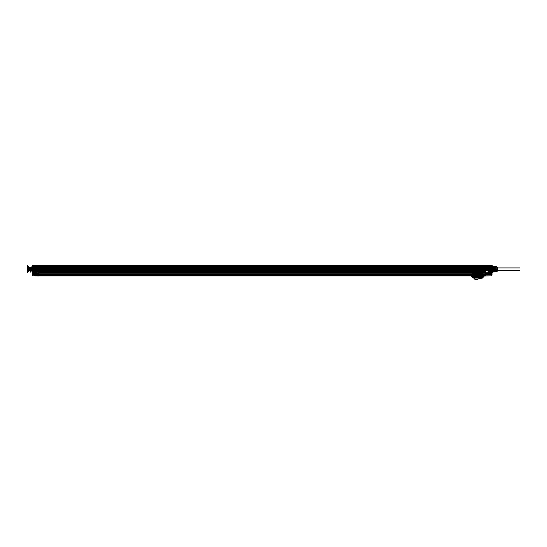 <?xml version="1.0" encoding="UTF-8"?>
<svg xmlns="http://www.w3.org/2000/svg" width="547" height="547" viewBox="0 0 547 547"><rect width="100%" height="100%" fill="white"/><g stroke="black" fill="none" stroke-linecap="round" stroke-linejoin="round"><path stroke-width="0.41" stroke-dasharray="2.73 2.05" d=""/><path stroke-width="0.82" d="M39.015 266.245L485.408 266.245L485.408 267.743L39.015 267.743L39.015 268.167L485.408 268.167L485.408 269.076L39.015 268.762L39.015 266.095L485.408 266.095L39.015 266.095L465.148 266.095L39.015 266.348L485.408 266.348L485.408 268.009L485.408 267.633L485.408 268.009L39.015 268.009L39.015 267.223L39.015 267.743L485.408 267.743L485.408 267.223L39.015 267.223L485.408 267.223L485.408 267.866L39.015 267.866M485.408 270.027L39.015 269.712L39.015 270.074L485.408 270.027L39.015 270.027L485.408 270.074L485.408 271.476L469.148 271.476L469.148 270.457C463.972 270.457 463.972 270.457 469.148 270.457L485.408 270.457L485.408 271.476L469.148 271.476L469.148 270.457L485.408 270.457L485.408 270.027M485.408 272.488L485.408 273.76L485.408 271.476L485.408 272.488L39.015 272.488L39.015 271.476L485.408 271.476L39.015 271.476L485.408 271.476L39.015 271.476L485.408 271.476L39.015 271.476L39.015 273.76L39.015 271.729L485.408 271.729L39.015 271.476L39.015 272.488L485.408 272.488M485.408 274.669L485.408 274.013L39.015 274.013L485.408 274.013L39.015 274.013L485.408 274.013L485.408 275.866L485.408 274.669L39.015 274.669L39.015 275.866L39.015 273.76L485.408 273.76L39.015 273.76L39.015 274.669L485.408 274.669L39.015 274.991L485.408 274.669M485.408 274.847L485.408 269.268L485.408 275.962L39.015 275.962L485.408 275.962L39.015 275.866L485.408 275.962L485.408 265.78L485.408 275.989L485.408 274.847L39.015 274.847L39.015 269.268L39.015 274.847L491.753 274.847L491.753 271.23L488.204 271.168L491.753 271.23L491.753 274.847L485.408 274.847M39.015 266.348L465.148 266.095L39.015 266.348L39.015 267.237L485.408 267.237M39.015 265.78L39.015 268.187L39.015 265.78L485.408 265.78L485.408 265.336L485.408 268.187L485.408 265.336L485.408 265.78L39.015 265.78L39.015 265.336L485.408 265.336L39.015 265.336L39.015 268.187L485.408 268.187L485.408 269.268L485.408 268.187L39.015 268.187L39.015 269.268L485.408 269.268L39.015 269.268L39.015 265.336L39.015 265.78L32.676 265.821L39.015 265.78M39.015 270.457L485.408 270.457L39.015 270.457L39.015 270.074L39.015 270.457M485.408 267.866L39.015 268.009L39.015 267.237M485.408 267.633L39.015 267.633C39.015 266.628 39.015 266.628 39.015 267.633L485.408 267.633C485.408 266.628 485.408 266.628 485.408 267.633M485.408 269.076L39.015 269.076L39.015 269.712L39.015 269.076L485.408 269.076L485.408 269.712L39.015 269.712L485.408 269.712L485.408 269.076M485.408 266.861L485.408 270.252L485.408 268.762L39.015 268.762L39.015 268.167L485.408 268.167L485.408 267.743L485.408 268.762L485.442 267.38L485.442 267.873L484.642 267.873L485.442 267.873L484.642 267.873L485.442 267.873L485.442 268.283M39.015 275.962L39.015 274.847L39.015 275.962M469.148 271.476C463.972 271.476 463.972 271.476 469.148 271.476M39.015 274.991L485.408 274.991L39.015 274.991M470.194 274.991L485.408 274.991L470.194 274.991L470.194 275.756L485.408 275.756L470.194 275.756L470.194 274.991L470.194 275.756L39.268 275.756L39.268 274.991L39.268 275.756C39.268 283.346 39.268 283.346 39.268 275.756L470.194 275.756C470.194 283.346 470.194 283.346 470.194 275.756L470.194 274.991L39.268 274.991L470.194 274.991M485.408 274.991L485.408 275.756L485.408 274.991M472.854 275.756L482.748 275.756L472.854 275.756L472.854 276.262L482.748 276.262L471.459 276.262L472.854 276.262L472.854 275.756L471.459 275.756L471.459 276.262L471.459 275.756L472.854 275.756M482.748 275.756L482.748 276.262L484.143 276.262L482.748 276.262L482.748 275.756L484.143 275.756L484.143 276.262L484.143 275.756L482.748 275.756M472.218 277.021L471.459 276.262L472.218 277.021L482.748 277.021L472.854 277.021L472.854 276.262L472.854 277.021L472.218 277.021M473.387 277.021L482.215 277.021L473.387 277.021L473.387 275.756L473.387 277.021L472.882 277.021L473.387 277.021M483.001 276.009L482.215 275.756L483.507 275.756L483.001 276.009M472.601 276.009L473.387 275.756L472.095 275.756L472.601 275.756L472.601 274.991L483.001 274.991L483.001 275.756L483.001 274.991L472.601 274.991L472.601 276.009L472.095 275.756L472.601 276.009M482.215 277.021L482.215 275.756L482.215 277.021L482.721 277.021L482.721 276.009L482.721 277.021L482.215 277.021L483.179 274.991L482.516 269.917L473.08 269.917L482.516 269.917L483.179 274.991L482.516 277.021L482.885 274.991L482.228 277.021L479.261 277.021L481.722 277.021L481.722 275.497L482.228 275.497L482.228 271.948L482.885 274.991L482.516 271.948L482.228 271.155L481.688 271.155L482.31 271.155L482.228 269.917L482.228 275.989L482.228 275.497L481.722 275.497L481.722 277.021L482.228 277.021L482.228 275.989L482.228 277.021M483.507 274.991L483.507 275.756L483.507 274.991L483.001 274.991L483.507 274.991M472.095 274.991L472.095 275.756L472.095 274.991L472.601 274.991L472.095 274.991M472.882 276.009L472.882 277.021L472.882 276.009M483.384 277.021L484.143 276.262L483.384 277.021L482.748 277.021L482.748 276.262L482.748 277.021L483.384 277.021M485.408 268.844L485.408 269.397C485.408 270.744 485.408 270.744 485.408 269.397C485.408 272.898 485.408 265.897 485.408 269.397L485.408 269.199M485.661 268.071L485.408 272.187L485.408 270.252L485.408 270.758L487.712 270.758L487.945 271.148L487.698 270.464L485.661 270.758L485.661 272.187L485.661 270.403L487.698 270.423L487.698 268.584L487.698 270.423L485.408 270.252L485.661 268.276M485.408 273.103L485.408 274.471L485.408 273.103L485.408 273.958L490.987 273.958L490.987 274.471L490.987 271.36L488.197 271.36L490.987 271.36L490.987 273.452L485.661 273.363L490.987 273.452L485.661 273.356L485.661 272.187L490.987 272.187L485.408 272.187L485.661 274.471L485.661 273.958L490.987 273.958L490.987 273.452M488.204 271.168L488.204 269.268L485.408 269.268L488.204 269.268L488.204 271.168L488.45 269.268L488.45 270.915L491.753 270.977L488.45 270.915L491.753 270.977L491.753 267.818L488.45 267.873L488.45 268.386L488.45 267.798L491.753 267.818L491.753 270.977L488.204 271.168M488.45 269.397C488.45 272.816 488.45 265.972 488.45 269.397C488.45 272.816 488.45 265.972 488.45 269.397L485.613 269.397C485.613 272.221 485.613 266.567 485.613 269.397C485.613 266.567 485.613 272.221 485.613 269.397L488.245 269.397C488.245 272.146 488.245 266.649 488.245 269.397L485.613 269.397L488.245 269.397C488.245 266.649 488.245 272.146 488.245 269.397L489.045 269.397C489.045 264.926 489.045 273.869 489.045 269.397C489.045 264.926 489.045 273.869 489.045 269.397L488.403 269.397L488.403 268.837L488.403 270.717L488.45 268.331L488.45 270.033L488.245 268.768L487.692 269.397C487.739 270.321 487.787 270.321 487.842 269.397C487.89 268.468 487.938 268.468 487.992 269.397L488.45 269.384L488.45 270.416L488.095 269.028C487.999 269.808 487.903 269.821 487.801 269.083C487.705 269.719 487.609 269.746 487.507 269.158C487.411 269.616 487.315 269.65 487.213 269.247L487.233 269.397C487.186 270.321 487.138 270.321 487.083 269.397C487.035 268.468 486.98 268.468 486.933 269.397L486.775 269.302C486.727 268.461 486.673 268.495 486.625 269.397L486.474 269.397C486.427 268.468 486.372 268.468 486.324 269.397L486.174 269.397C486.215 270.321 486.269 270.321 486.317 269.397C486.365 268.468 486.42 268.468 486.468 269.397L486.625 269.397C486.673 268.468 486.721 268.468 486.775 269.397L486.926 269.397C486.974 268.495 487.021 268.461 487.069 269.302L487.233 269.397C487.281 268.468 487.336 268.468 487.384 269.397L487.391 269.397C487.432 270.321 487.486 270.321 487.534 269.397C487.486 270.321 487.439 270.321 487.391 269.397C487.336 268.468 487.288 268.468 487.233 269.397L487.233 269.397C487.186 270.321 487.138 270.321 487.083 269.397C487.035 268.468 486.98 268.468 486.933 269.397L487.069 269.302C487.021 268.461 486.974 268.495 486.926 269.397L486.775 269.397C486.721 268.468 486.673 268.468 486.625 269.397L486.474 269.397C486.427 268.468 486.372 268.468 486.324 269.397L486.174 269.397C486.119 268.468 486.071 268.468 486.016 269.397C485.968 270.321 485.914 270.321 485.866 269.397L485.9 269.903L486.016 269.397C486.064 268.468 486.112 268.468 486.167 269.397C486.215 270.321 486.269 270.321 486.317 269.397C486.365 268.468 486.42 268.468 486.468 269.397L486.625 269.397C486.673 268.495 486.727 268.461 486.775 269.302L487.213 269.247C487.315 269.65 487.411 269.616 487.507 269.158C487.609 269.746 487.705 269.719 487.801 269.083C487.903 269.821 487.999 269.808 488.095 269.028L487.692 269.397C487.644 268.468 487.589 268.468 487.541 269.397C487.589 268.468 487.637 268.468 487.685 269.397L487.692 269.397C487.739 270.321 487.787 270.321 487.842 269.397C487.89 268.468 487.938 268.468 487.992 269.397L489.367 269.397C489.367 265.992 489.367 272.796 489.367 269.397L488.403 269.397L488.403 270.416L488.45 268.078L488.45 269.397M492.006 267.565L492.006 265.999L491.753 267.818L488.45 267.873L492.006 267.565L491.883 269.145L492.765 269.145C492.765 281.52 492.765 256.762 492.765 269.145L491.883 269.145L491.753 267.38L488.204 267.442L491.753 267.38L491.753 265.821L485.408 265.78L491.753 265.821L492.006 267.565M492.006 274.847L492.006 271.23L491.753 275.934L485.408 275.989L491.753 275.934L492.006 274.847M492.006 271.298C492.006 273.22 492.006 273.22 492.006 271.298C492.006 273.22 492.006 273.22 492.006 271.298L488.156 271.62L492.006 271.298M492.006 270.054L492.006 271.23L492.006 270.054C492.006 273.712 492.006 273.712 492.006 270.054M494.638 269.145L495.302 269.145L495.302 271.544L495.302 266.608L495.302 269.145L494.256 269.145C494.385 272.413 494.509 272.413 494.638 269.145C494.762 265.869 494.891 265.869 495.021 269.145C495.049 259.921 495.049 278.361 495.049 269.145L493.018 269.145C493.018 257.61 493.018 280.673 493.018 269.145C493.018 279.264 493.018 259.018 493.018 269.145L492.765 269.145C492.669 265.869 492.539 265.869 492.416 269.145C492.286 272.413 492.163 272.413 492.033 269.145L491.972 269.145C491.815 264.358 491.657 267.565 491.5 270.97L491.5 269.733L491.5 270.97M495.049 271.743L495.049 266.539L495.049 271.743L494.96 267.278L493.018 270.396L490.611 267.886L490.392 269.145C490.522 271.756 490.645 271.756 490.775 269.145C490.905 266.526 491.028 266.526 491.158 269.145C491.281 271.756 491.411 271.756 491.534 269.145C491.664 266.526 491.787 266.526 491.917 269.145C492.04 271.763 492.17 271.763 492.293 269.145C492.423 266.526 492.553 266.526 492.676 269.145L492.738 270.156C492.847 271.715 492.95 271.38 493.059 269.145C493.182 266.526 493.312 266.526 493.435 269.145C493.565 271.756 493.695 271.756 493.818 269.145C493.948 266.526 494.071 266.526 494.201 269.145L494.474 270.656L494.96 267.278M495.049 266.539L494.536 267.059L494.775 271.469M494.201 269.145L493.996 269.145C494.153 271.921 494.317 271.415 494.474 267.627L494.536 267.059M493.996 269.145C493.866 266.526 493.743 266.526 493.613 269.145C493.51 271.38 493.401 271.715 493.298 270.156L493.237 269.145C493.107 266.526 492.977 266.526 492.854 269.145C492.724 271.763 492.601 271.763 492.471 269.145C492.348 266.526 492.218 266.526 492.095 269.145C491.965 271.756 491.842 271.756 491.712 269.145C491.589 266.526 491.459 266.526 491.329 269.145C491.206 271.756 491.076 271.756 490.953 269.145L490.885 268.126M490.392 269.145L488.963 269.145C488.963 275.893 488.963 262.389 488.963 269.145C488.963 273.363 488.963 264.919 488.963 269.145L487.439 269.145C487.439 273.452 487.439 264.837 487.439 269.145C487.439 275.045 487.439 263.237 487.439 269.145L490.775 269.145M492.738 270.156L493.298 270.156M486.68 269.145L487.439 269.145L486.68 269.145C486.68 263.189 486.68 275.093 486.68 269.145M485.408 268.762L486.68 268.762L486.727 266.731L485.661 266.731L485.661 267.469M485.408 266.006L490.987 266.348L490.987 267.674L488.197 267.695L487.698 268.31L487.945 267.647L487.698 268.584L488.197 267.982L490.987 267.934L488.197 267.695M486.68 268.762L486.686 269.227L485.408 269.486L486.686 269.227M485.442 268.078L485.442 267.592L488.068 267.77L488.197 267.428L486.926 267.592L486.926 266.861L490.987 266.861L490.987 267.428L488.197 267.428L490.987 267.428L490.987 266.348L490.987 266.861L485.661 266.861L485.661 266.259L486.68 266.273L486.68 267.394C486.68 272.871 486.68 272.871 486.68 267.394L486.68 266.245L485.661 266.232L486.768 266.245L486.727 266.731M488.068 267.77L487.945 268.215L488.068 267.77M485.408 268.721L487.945 268.215L488.197 271.011L487.698 270.444L487.698 271.004L490.987 270.854L487.958 270.703L487.698 267.702L488.197 267.982L487.698 268.584L486.68 268.461M485.661 274.471L490.987 274.471L490.987 274.977L490.987 274.471L485.408 274.471L485.408 275.319L485.408 274.471L485.661 275.066L490.987 274.977L485.661 275.066L485.661 274.471M487.698 268.31L487.698 271.004L490.987 271.045C490.987 272.543 490.987 272.543 490.987 271.045L488.197 271.011M486.741 266.861L486.926 266.28L486.926 267.23C486.926 273.22 486.926 273.22 486.926 267.23L490.987 267.182L490.987 266.348L485.661 266.232L485.408 266.731M486.768 266.245L490.987 266.348L486.926 266.28L486.68 267.394L490.987 267.182L490.987 267.674L487.698 267.702L487.698 270.464M488.197 267.982L490.987 267.934L487.945 268.242L488.197 267.428L488.197 267.982M487.938 270.58L488.197 271.36L488.197 270.806M491.5 269.733L491.726 270.58C491.897 273.083 492.068 266.204 492.238 267.326C492.409 269.165 492.587 273.466 492.765 269.145C492.922 266.478 493.073 266.895 493.23 270.389C493.394 273.151 493.551 267.339 493.715 267.216C493.873 267.257 494.03 272.83 494.18 270.608C494.344 266.998 494.509 266.505 494.666 269.145L494.796 269.145C494.796 279.216 494.796 259.066 494.796 269.145L492.738 269.145C492.861 272.413 492.991 272.413 493.114 269.145C493.244 265.869 493.367 265.869 493.497 269.145C493.626 272.413 493.75 272.413 493.879 269.145C494.003 265.869 494.132 265.869 494.256 269.145M488.204 267.442L488.204 268.208L485.408 268.187L488.204 268.208L488.204 267.442M491.753 265.391L485.408 265.336L491.753 265.391L492.006 268.577L491.753 265.391M492.006 273.069L491.753 272.816C491.753 271.449 491.753 271.449 491.753 272.816C491.753 271.449 491.753 271.449 491.753 272.816L488.156 272.755C488.156 271.524 488.156 271.524 488.156 272.755L492.006 273.069M487.821 272.187L488.156 272.755C488.156 271.524 488.156 271.524 488.156 272.755L488.156 271.62L487.821 272.187M488.45 269.268L488.204 268.208L488.45 269.268M488.45 267.873L488.45 270.915L488.45 267.873M494.474 267.627L494.474 270.656M486.68 269.199L486.68 268.707M486.926 269.48L486.741 267.592M490.987 267.934L490.987 267.428L490.987 267.934M490.987 271.36L490.987 270.854L490.987 271.36M485.408 269.397L485.599 269.903L485.565 269.397C485.51 268.468 485.462 268.468 485.408 269.397L484.957 269.397C484.998 270.321 485.052 270.321 485.1 269.397C485.148 268.468 485.203 268.468 485.251 269.397L485.709 269.397C485.763 268.468 485.811 268.468 485.859 269.397L485.866 269.397C485.818 268.468 485.763 268.468 485.715 269.397L485.75 269.698C485.845 269.083 485.948 269.056 486.044 269.623C486.139 269.186 486.235 269.158 486.338 269.534L486.926 269.336L486.338 269.534C486.235 269.158 486.139 269.186 486.044 269.623C485.948 269.056 485.845 269.083 485.75 269.698L486.016 269.397C485.968 270.321 485.914 270.321 485.866 269.397L485.9 269.903L484.724 270.109L484.799 269.397C484.751 270.321 484.697 270.321 484.649 269.397L484.724 270.109L484.799 269.397C484.847 268.468 484.895 268.468 484.95 269.397C484.902 268.468 484.854 268.468 484.799 269.397L484.799 269.397C484.751 270.321 484.697 270.321 484.649 269.397L484.649 269.397C484.601 268.468 484.546 268.468 484.498 269.397L484.43 270.109L484.492 269.397C484.546 268.468 484.594 268.468 484.642 269.397L484.724 270.109L485.599 269.903L485.565 269.397C485.51 268.468 485.462 268.468 485.408 269.397L485.408 269.397M492.006 271.421L488.197 271.421C488.197 273.069 488.197 273.069 488.197 271.421C488.197 273.069 488.197 273.069 488.197 271.421L492.006 271.421C492.006 273.069 492.006 273.069 492.006 271.421C492.006 273.069 492.006 273.069 492.006 271.421M492.006 272.946L488.197 272.946L492.006 272.946M488.197 271.551C488.197 272.926 488.197 272.926 488.197 271.551C488.197 272.926 488.197 272.926 488.197 271.551M488.963 267.052L488.963 271.237L488.963 267.052L493.018 267.052L493.018 271.237L493.018 267.052M488.963 267.873C488.963 270.621 488.963 270.621 488.963 267.873L493.018 267.873C493.018 270.621 493.018 270.621 493.018 267.873M488.963 271.237L493.018 271.237M488.963 270.409L493.018 270.409M519.65 267.921C519.65 270.567 519.65 270.567 519.65 267.921L487.439 267.921C487.439 270.567 487.439 270.567 487.439 267.921M519.65 270.368L487.439 270.368M496.963 266.608L497.332 271.045L497.332 267.237M496.963 271.674L497.332 271.045M491.678 269.145L492.006 269.145C492.006 273.568 492.006 264.714 492.006 269.145L496.826 269.145C496.826 273.568 496.826 264.714 496.826 269.145L497.332 269.145C497.332 263.025 497.332 275.257 497.332 269.145L491.507 269.145M491.726 270.58L491.5 271.469M491.5 271.579C491.678 269.37 491.856 263.312 492.033 269.145M494.666 269.145L494.317 269.145C494.187 265.869 494.064 265.869 493.934 269.145C493.811 272.413 493.681 272.413 493.558 269.145C493.428 265.869 493.298 265.869 493.175 269.145C493.045 272.413 492.922 272.413 492.792 269.145L492.355 269.145C492.485 265.869 492.608 265.869 492.738 269.145M491.972 269.145C492.102 272.413 492.232 272.413 492.355 269.145M493.175 269.145L492.765 269.145M495.302 271.674L496.779 271.674L496.779 269.274L496.779 271.674L495.302 271.674L496.779 271.544L495.302 271.674L495.302 270.409L495.302 271.674M496.779 266.738L496.779 269.008L496.779 266.608L495.302 266.738L496.779 266.738M495.302 269.008L496.779 269.274L495.302 269.008M495.302 266.608L496.779 266.608L495.302 266.608M478.816 269.753L478.816 269.644C478.857 268.755 478.898 268.673 478.933 269.397L479.069 268.768L479.322 269.397L479.069 268.734L478.816 269.753C478.905 268.837 478.994 268.857 479.083 269.815C479.172 268.953 479.261 268.892 479.35 269.644L479.616 269.329C479.705 269.726 479.794 269.637 479.883 269.056L481.059 268.98C481.155 269.876 481.251 269.883 481.353 269.021C481.449 269.815 481.545 269.835 481.647 269.076C481.743 269.733 481.839 269.76 481.934 269.145C482.037 269.637 482.133 269.664 482.228 269.233L482.516 269.397C482.468 268.468 482.413 268.468 482.365 269.397L482.215 269.397C482.263 270.321 482.31 270.321 482.358 269.397L482.666 269.397C482.714 268.468 482.769 268.468 482.816 269.397L482.823 269.397C482.775 268.468 482.721 268.468 482.673 269.397L482.516 269.397C482.468 268.468 482.413 268.468 482.365 269.397L482.064 269.397C482.01 270.321 481.962 270.321 481.907 269.397C481.955 270.321 482.01 270.321 482.057 269.397C482.105 268.468 482.16 268.468 482.208 269.397C482.263 270.321 482.31 270.321 482.358 269.397L483.11 269.521C483.206 269.172 483.309 269.199 483.404 269.609C483.5 269.069 483.596 269.097 483.698 269.685C483.794 268.987 483.89 269.008 483.992 269.746C484.088 268.926 484.184 268.939 484.286 269.794C484.382 268.885 484.478 268.892 484.574 269.815L484.341 269.397C484.293 268.468 484.245 268.468 484.191 269.397L484.574 269.815C484.478 268.892 484.382 268.885 484.286 269.794C484.184 268.939 484.088 268.926 483.992 269.746C483.89 269.008 483.794 268.987 483.698 269.685C483.596 269.097 483.5 269.069 483.404 269.609L483.575 269.397C483.534 270.321 483.48 270.321 483.432 269.397C483.377 268.468 483.329 268.468 483.281 269.397L483.254 269.753L483.274 269.397C483.322 268.468 483.377 268.468 483.425 269.397L483.555 269.753L483.575 269.397C483.63 268.468 483.678 268.468 483.733 269.397C483.78 270.321 483.828 270.321 483.883 269.397L483.733 269.397C483.685 268.468 483.637 268.468 483.582 269.397L483.582 269.397C483.534 270.321 483.48 270.321 483.432 269.397C483.377 268.468 483.329 268.468 483.281 269.397L483.254 269.753L483.425 269.397C483.377 268.468 483.322 268.468 483.274 269.397L483.124 269.397C483.076 268.468 483.028 268.468 482.974 269.397C483.022 268.468 483.069 268.468 483.124 269.397L483.124 269.397C483.076 268.468 483.028 268.468 482.974 269.397L482.967 269.397C483.022 268.468 483.069 268.468 483.124 269.397L483.404 269.609C483.309 269.199 483.206 269.172 483.11 269.521L482.064 269.397C482.01 270.321 481.962 270.321 481.907 269.397L481.907 269.397C481.859 268.468 481.811 268.468 481.757 269.397C481.709 270.321 481.654 270.321 481.606 269.397L481.75 269.397C481.804 268.468 481.852 268.468 481.907 269.397C481.955 270.321 482.01 270.321 482.057 269.397L482.057 269.397C482.105 268.468 482.16 268.468 482.208 269.397L482.228 269.233C482.133 269.664 482.037 269.637 481.934 269.145C481.839 269.76 481.743 269.733 481.647 269.076C481.545 269.835 481.449 269.815 481.353 269.021C481.251 269.883 481.155 269.876 481.059 268.98L481.449 269.397L480.998 269.397C481.039 270.321 481.093 270.321 481.141 269.397L481.21 268.7L481.606 269.397C481.558 268.468 481.504 268.468 481.456 269.397L480.998 269.397L480.909 268.7L480.847 269.397C480.792 270.321 480.745 270.321 480.69 269.397C480.738 270.321 480.786 270.321 480.84 269.397C480.888 268.468 480.943 268.468 480.991 269.397C481.039 270.321 481.093 270.321 481.141 269.397L481.21 268.7L480.847 269.397C480.792 270.321 480.745 270.321 480.69 269.397L480.69 269.397C480.642 268.468 480.587 268.468 480.539 269.397C480.492 270.321 480.437 270.321 480.389 269.397C480.334 268.468 480.287 268.468 480.239 269.397L480.533 269.397C480.587 268.468 480.635 268.468 480.69 269.397C480.738 270.321 480.786 270.321 480.84 269.397C480.888 268.468 480.943 268.468 480.991 269.397L480.909 268.7L480.034 268.823L479.781 269.397C479.822 270.321 479.876 270.321 479.924 269.397L480.034 268.823L480.239 269.397L479.781 269.397L479.733 268.823L479.63 269.397C479.575 270.321 479.528 270.321 479.473 269.397C479.521 270.321 479.569 270.321 479.623 269.397C479.671 268.468 479.726 268.468 479.774 269.397C479.822 270.321 479.876 270.321 479.924 269.397L480.034 268.823L479.63 269.397C479.575 270.321 479.528 270.321 479.473 269.397L479.473 269.397C479.425 268.468 479.37 268.468 479.322 269.397C479.37 268.468 479.418 268.468 479.473 269.397C479.521 270.321 479.569 270.321 479.623 269.397C479.671 268.468 479.726 268.468 479.774 269.397L479.883 269.056C479.794 269.637 479.705 269.726 479.616 269.329L479.35 269.644C479.261 268.892 479.172 268.953 479.083 269.815C478.994 268.857 478.905 268.837 478.816 269.753L478.816 269.644C478.857 268.755 478.898 268.673 478.933 269.397L478.816 269.753M484.033 269.397L483.89 269.397C483.931 268.468 483.986 268.468 484.033 269.397L483.733 269.397C483.78 270.321 483.828 270.321 483.883 269.397C483.931 268.468 483.986 268.468 484.033 269.397M480.382 269.397L480.389 269.397C480.334 268.468 480.287 268.468 480.239 269.397L480.539 269.397C480.492 270.321 480.437 270.321 480.389 269.397L480.382 269.397M488.416 270.102L488.45 270.717L488.416 270.102M479.316 269.397L479.069 268.734L479.322 269.397C479.37 268.468 479.418 268.468 479.473 269.397L479.473 269.397C479.425 268.468 479.37 268.468 479.322 269.397L479.322 269.397M481.75 269.397L481.757 269.397C481.709 270.321 481.654 270.321 481.606 269.397L481.75 269.397C481.804 268.468 481.852 268.468 481.907 269.397L481.907 269.397C481.859 268.468 481.811 268.468 481.757 269.397L481.75 269.397M485.1 269.397L484.957 269.397C484.998 270.321 485.052 270.321 485.1 269.397C485.148 268.468 485.203 268.468 485.251 269.397L485.1 269.397M487.534 269.397L487.541 269.397C487.486 270.321 487.439 270.321 487.391 269.397L487.391 269.397C487.432 270.321 487.486 270.321 487.534 269.397C487.589 268.468 487.637 268.468 487.685 269.397C487.644 268.468 487.589 268.468 487.541 269.397L487.541 269.397M488.416 268.68L488.45 268.078L488.416 268.68M489.367 269.842L488.977 269.897L489.367 269.842L488.977 269.897L489.367 269.842L488.977 269.897L489.367 269.671L488.977 269.897L489.367 269.897L488.977 269.227L489.367 269.562L488.977 269.897L489.367 269.842M489.367 269.288L488.977 269.507L489.367 269.227L488.977 268.892L489.367 269.117L488.977 269.562L489.367 269.288M489.367 268.892L488.977 269.117L489.367 268.892M488.977 269.671L489.367 269.562L488.977 269.671M488.977 269.227L489.367 269.117L488.977 269.227M488.977 268.946L489.367 268.946L488.977 268.946M481.599 269.397L481.606 269.397C481.558 268.468 481.504 268.468 481.456 269.397L481.599 269.397M484.341 269.397L484.341 269.397C484.293 268.468 484.245 268.468 484.191 269.397L484.341 269.397M483.733 269.397L483.733 269.397C483.685 268.468 483.637 268.468 483.582 269.397C483.63 268.468 483.678 268.468 483.733 269.397M484.642 269.397L484.649 269.397C484.601 268.468 484.546 268.468 484.498 269.397C484.546 268.468 484.594 268.468 484.642 269.397M485.859 269.397L485.866 269.397C485.818 268.468 485.763 268.468 485.715 269.397C485.763 268.468 485.811 268.468 485.859 269.397M486.167 269.397L486.174 269.397C486.119 268.468 486.071 268.468 486.016 269.397C486.064 268.468 486.112 268.468 486.167 269.397M480.69 269.397L480.69 269.397C480.642 268.468 480.587 268.468 480.539 269.397C480.587 268.468 480.635 268.468 480.69 269.397M482.666 269.397C482.714 268.468 482.769 268.468 482.816 269.397C482.775 268.468 482.721 268.468 482.673 269.397L482.673 269.397M484.799 269.397C484.847 268.468 484.895 268.468 484.95 269.397C484.902 268.468 484.854 268.468 484.799 269.397L484.799 269.397M487.233 269.397C487.281 268.468 487.336 268.468 487.384 269.397C487.336 268.468 487.288 268.468 487.233 269.397L487.233 269.397M488.416 269.028L488.43 268.345L488.416 269.028M489.367 269.397C489.367 265.992 489.367 272.796 489.367 269.397L489.367 269.397M489.367 269.787L488.977 269.787L489.367 269.787M39.015 274.847L39.015 269.268L39.015 275.989L39.015 274.847L32.676 274.847L39.015 274.847M39.015 269.397C39.015 273.062 39.015 265.726 39.015 269.397C39.015 273.062 39.015 265.726 39.015 269.397L38.769 269.397C38.769 272.221 38.769 266.574 38.769 269.397C38.769 272.221 38.769 266.574 38.769 269.397L36.232 269.397C36.232 272.146 36.232 266.642 36.232 269.397L38.769 269.397L36.232 269.397C36.232 272.146 36.232 266.642 36.232 269.397L38.721 269.397C38.666 268.468 38.618 268.468 38.563 269.397L38.529 269.903L38.413 269.397C38.365 268.468 38.311 268.468 38.263 269.397C38.208 270.321 38.16 270.321 38.112 269.397L38.256 269.397C38.311 268.468 38.358 268.468 38.406 269.397C38.461 270.321 38.509 270.321 38.563 269.397L38.563 269.397C38.611 268.468 38.659 268.468 38.714 269.397L38.83 269.903L38.864 269.397C38.912 268.468 38.967 268.468 39.015 269.397L39.473 269.397C39.425 270.321 39.377 270.321 39.329 269.397C39.275 268.468 39.227 268.468 39.172 269.397L38.68 269.698C38.577 269.083 38.481 269.056 38.386 269.623C38.283 269.186 38.187 269.158 38.092 269.534L37.196 269.397C37.244 270.321 37.292 270.321 37.346 269.397C37.394 268.468 37.442 268.468 37.497 269.397L37.504 269.397C37.449 268.495 37.401 268.461 37.353 269.302L37.196 269.397C37.141 268.468 37.093 268.468 37.046 269.397L37.039 269.397C37.087 268.468 37.141 268.468 37.189 269.397L37.189 269.397C37.244 270.321 37.292 270.321 37.346 269.397C37.394 268.468 37.442 268.468 37.497 269.397L37.654 269.302C37.702 268.461 37.75 268.495 37.798 269.397L37.805 269.397C37.757 268.468 37.702 268.468 37.654 269.397L37.504 269.397C37.449 268.495 37.401 268.461 37.353 269.302L37.21 269.247C37.114 269.65 37.018 269.616 36.916 269.158C36.82 269.746 36.724 269.719 36.622 269.083C36.526 269.821 36.43 269.808 36.334 269.028L36.731 269.397C36.786 268.468 36.834 268.468 36.888 269.397C36.936 270.321 36.991 270.321 37.039 269.397C37.087 268.468 37.141 268.468 37.189 269.397C37.141 268.468 37.093 268.468 37.046 269.397C36.991 270.321 36.943 270.321 36.888 269.397C36.84 268.468 36.793 268.468 36.738 269.397L36.731 269.397C36.786 268.468 36.834 268.468 36.888 269.397L36.888 269.397C36.936 270.321 36.991 270.321 37.039 269.397L37.046 269.397C36.991 270.321 36.943 270.321 36.888 269.397C36.84 268.468 36.793 268.468 36.738 269.397C36.69 270.321 36.635 270.321 36.587 269.397C36.54 268.468 36.485 268.468 36.437 269.397L35.972 269.397C35.972 265.801 35.972 272.987 35.972 269.397C35.972 265.801 35.972 272.987 35.972 269.397L35.384 269.397C35.384 264.926 35.384 273.869 35.384 269.397C35.384 264.926 35.384 273.869 35.384 269.397L36.027 269.397L36.027 268.837L35.993 270.478L35.972 269.938L35.972 270.416L45.633 270.409L36.027 270.416L35.972 269.336L35.972 270.416L36.184 268.768L35.993 270.717L35.972 269.397L35.063 269.397C35.063 265.992 35.063 272.796 35.063 269.397L36.027 269.397L36.027 270.697L35.972 268.078L35.972 269.439L36.437 269.397C36.485 268.468 36.54 268.468 36.587 269.397L36.738 269.397C36.69 270.321 36.635 270.321 36.587 269.397L36.334 269.028C36.43 269.808 36.526 269.821 36.622 269.083C36.724 269.719 36.82 269.746 36.916 269.158C37.018 269.616 37.114 269.65 37.21 269.247L37.654 269.302C37.702 268.461 37.75 268.495 37.798 269.397L37.955 269.397C38.003 268.468 38.051 268.468 38.105 269.397C38.058 268.468 38.01 268.468 37.955 269.397L37.805 269.397C37.757 268.468 37.702 268.468 37.654 269.397L38.092 269.534C38.187 269.158 38.283 269.186 38.386 269.623C38.481 269.056 38.577 269.083 38.68 269.698L38.406 269.397C38.461 270.321 38.509 270.321 38.563 269.397L38.529 269.903L39.699 270.109L39.63 269.397C39.678 270.321 39.726 270.321 39.781 269.397L39.699 270.109L39.63 269.397C39.582 268.468 39.528 268.468 39.48 269.397C39.528 268.468 39.575 268.468 39.623 269.397L39.623 269.397C39.678 270.321 39.726 270.321 39.781 269.397L39.781 269.397C39.828 268.468 39.876 268.468 39.931 269.397L39.999 270.109L40.081 269.397C40.129 268.468 40.184 268.468 40.232 269.397L39.938 269.397C39.883 268.468 39.835 268.468 39.781 269.397L39.699 270.109L38.83 269.903L38.864 269.397C38.912 268.468 38.967 268.468 39.015 269.397L39.015 269.397M36.232 267.715L36.731 268.31L36.478 270.553L36.232 267.476L36.478 268.242L33.435 267.668L36.232 267.715L36.478 268.242L36.232 267.476L36.711 268.051L38.981 268.276L39.015 267.36L38.981 268.064L36.711 268.051L38.769 268.372L38.769 272.187L38.769 268.064L36.731 268.365L36.232 267.476L33.435 267.428L33.435 267.934L36.232 267.982L33.435 267.934L33.435 266.348L33.435 267.175L38.003 267.114L33.435 267.175L33.435 266.348L39.015 266.006L33.435 266.348L33.435 266.861L38.769 266.765L38.769 266.259L38.769 268.064L39.015 266.765L39.015 266.006L39.015 266.765L33.435 266.861L33.435 267.428L36.232 267.476L36.232 267.982L33.435 267.668L36.232 267.715L36.731 268.31L36.731 270.444L33.435 270.854L36.232 270.806L36.232 271.312L33.435 271.36L36.232 271.312L36.232 270.806L33.435 270.854L33.435 272.187L33.435 270.854L36.232 271.004L36.731 270.444M39.015 268.358L39.015 267.36L39.015 268.358M39.015 270.266L39.015 272.187L39.015 268.522L39.015 270.266L36.731 270.437L36.478 271.114L36.478 268.208L36.478 270.58L39.015 270.266M39.015 273.103L39.015 274.567L39.015 272.187L38.769 273.363L33.435 273.452L33.435 273.958L33.435 272.187L33.435 273.452L38.769 273.363L38.769 273.869L38.769 273.363L33.435 273.452L38.769 273.363L38.769 272.187L33.435 272.187L39.015 272.187L39.015 273.103M32.676 265.391L39.015 265.336L32.676 265.391L32.676 267.38L36.225 267.442L32.676 267.38L32.676 265.391L32.547 269.145L32.676 265.391M32.423 273.069C32.423 271.148 32.423 271.148 32.423 273.069L32.683 272.816C32.683 271.449 32.683 271.449 32.683 272.816L36.266 272.755C36.266 271.524 36.266 271.524 36.266 272.755L32.423 273.069M32.676 271.565L36.266 271.62C36.266 272.844 36.266 272.844 36.266 271.62L36.266 272.755L36.266 271.62L32.423 271.298C32.423 273.22 32.423 273.22 32.423 271.298L32.683 271.558C32.683 272.919 32.683 272.919 32.683 271.558L32.676 266.731L32.676 271.551L38.003 271.599L38.003 266.683L38.003 271.599M32.423 274.847L32.423 271.23L32.423 275.681L32.676 271.23L36.225 271.168L32.676 271.23L32.676 275.934L39.015 275.989L32.676 275.934L32.423 274.847M32.547 269.145L32.423 270.054L32.547 269.145L27.603 269.145C27.603 281.404 27.603 256.878 27.603 269.145L32.547 269.145M35.972 270.915L32.67 270.977L35.972 270.915L35.972 269.268L36.225 271.168L36.225 269.268L39.015 269.268L39.015 268.187L39.015 269.268L36.225 269.268L36.225 271.168L32.67 270.977L32.67 267.818L35.972 267.873L32.67 267.818L32.67 270.977L35.972 270.915L35.972 267.798L32.67 267.818L35.972 267.873L35.972 270.915M27.35 269.145L27.35 269.145C27.35 257.726 27.35 280.556 27.35 269.145M27.35 272.249L27.466 268.796C27.555 265.069 27.651 265.568 27.74 270.286C27.835 274.758 27.931 270.047 28.027 266.909L28.307 271.838L28.594 266.15L28.601 269.145L30.112 269.145L30.242 271.907L30.365 269.145L31.883 269.145L32.006 266.389L32.205 269.145L30.673 269.145L30.55 271.9L30.42 269.145L28.895 269.145L28.765 266.362L28.635 269.145L27.87 269.145L27.671 267.462L27.466 270.389C27.562 265.411 27.658 265.028 27.753 269.227C27.849 273.261 27.952 272.762 28.047 267.743C28.143 263.449 28.239 268.789 28.335 271.565L28.642 266.15L30.242 271.907M27.87 269.145L28.348 269.145L28.471 266.362M31.952 269.145L32.676 269.145C32.676 278.266 32.676 260.016 32.676 269.145L32.205 269.145M30.933 269.158L31.029 268.68L31.029 269.145L33.599 269.145L31.029 269.165L33.504 269.165L31.029 269.165L31.029 268.7L31.029 269.582L30.953 268.775L33.49 268.7L31.029 268.7L30.933 269.124L33.504 269.117L31.029 269.117L31.029 268.68L33.504 268.68L31.029 268.68L30.933 269.507L30.953 268.775L30.953 269.158L28.266 268.987L33.49 269.582L31.029 269.582L30.933 268.775L31.029 269.603L33.504 269.603L31.029 269.603L31.029 269.145L33.504 269.145L33.504 269.603L33.504 268.68L33.49 269.582L33.49 268.7L33.49 269.165L37.394 269.145L33.49 269.158L33.504 268.68L33.504 269.603L33.49 269.117L37.394 269.124L33.49 269.124L33.49 268.7L33.49 269.582L33.504 269.145L30.953 269.145L30.953 268.775L30.953 269.507L30.953 269.145L28.266 269.295L31.124 269.145M28.095 269.145L27.671 271.476M27.466 268.796L27.466 270.389M28.765 266.362L30.372 272.132L32.006 266.389M30.55 271.9L32.191 266.15M32.676 266.717L38.003 266.683M38.981 267.873L39.781 267.873L38.981 267.873M38.769 270.731L36.711 270.738L38.769 270.731M38.769 274.567L38.769 273.869L33.435 273.958L33.435 274.567L33.435 273.958L38.769 273.869L38.769 274.567L33.435 274.567L33.435 275.073L33.435 274.567L39.015 274.567L39.015 275.421L39.015 274.567L38.769 275.168L33.435 275.073L39.015 275.421L38.769 274.567M36.724 268.242L36.232 267.982L36.731 268.31L36.731 270.997L33.435 271.052C33.435 272.666 33.435 272.666 33.435 271.052L36.232 271.004M38.003 266.273L38.003 267.114L38.003 266.273M36.225 268.208L39.015 268.187L36.225 268.208L36.225 267.442L36.225 269.268L36.225 268.208M32.423 270.054L32.423 271.23L32.423 270.054C32.423 273.712 32.423 273.712 32.423 270.054M27.671 271.927L27.671 267.462M38.003 267.114C38.003 273.343 38.003 273.343 38.003 267.114M38.981 268.276L38.981 267.435L38.981 268.276M33.435 267.175L33.435 267.668L33.435 267.175M32.423 271.421L36.225 271.421C36.225 273.069 36.225 273.069 36.225 271.421C36.225 273.069 36.225 273.069 36.225 271.421L32.423 271.421C32.423 273.069 32.423 273.069 32.423 271.421C32.423 273.069 32.423 273.069 32.423 271.421M32.423 272.946L36.225 272.946L32.423 272.946M36.225 271.551C36.225 272.926 36.225 272.926 36.225 271.551C36.225 272.926 36.225 272.926 36.225 271.551M36.635 269.986L36.635 271.38L36.177 271.38L36.635 267.449L36.635 271.38M36.635 270.054C36.635 270.827 36.635 270.827 36.635 270.054L35.316 270.054C35.316 270.827 35.316 270.827 35.316 270.054M35.391 268.789L36.635 268.789C36.635 269.555 36.635 269.555 36.635 268.789C36.635 269.555 36.635 269.555 36.635 268.789C36.635 269.555 36.635 269.555 36.635 268.789L35.316 268.789C35.316 269.555 35.316 269.555 35.316 268.789C35.316 269.555 35.316 269.555 35.316 268.789C35.316 269.555 35.316 269.555 35.316 268.789L36.635 268.789L35.316 268.789M36.635 267.517C36.635 268.29 36.635 268.29 36.635 267.517L35.316 267.517C35.316 268.29 35.316 268.29 35.316 267.517M36.177 269.794L36.177 271.25L35.719 271.25L35.719 269.794L36.177 269.794L36.177 271.25M35.719 269.794L35.719 271.25M35.719 269.986L35.719 271.38L35.261 271.38L35.719 267.449L35.719 271.38M35.261 271.25L35.261 269.794L35.261 271.25L34.81 271.25L34.81 269.794L35.261 269.794M33.285 270.847L32.676 270.635C33.47 270.786 33.47 270.915 32.676 271.032L34.81 270.847L34.81 267.435L34.81 270.847M32.676 267.647C33.47 267.497 33.47 267.367 32.676 267.251L33.285 267.435L32.676 267.647L32.676 267.189L32.676 271.093L32.676 267.647M34.81 267.435L33.285 267.435M32.676 267.025L31.917 266.772L32.676 267.025M32.676 266.895L31.917 266.895L32.676 266.895M32.676 266.697L31.917 266.697L32.676 266.697M32.676 267.292L31.917 267.189L32.676 267.531L31.917 267.866L32.676 267.531L31.917 267.729L31.917 267.292L32.676 267.292M32.676 268.078L31.917 268.078L32.676 268.078M32.676 268.522L31.917 268.372L32.676 268.693L31.917 268.939L32.676 268.939L31.917 268.939L32.676 268.939L31.917 268.939L31.917 268.522L32.676 268.522M32.676 269.22L31.917 269.062L32.676 269.343L31.917 269.609L32.676 269.589L31.917 269.609L31.917 269.22L32.676 269.22M32.676 269.91L31.917 269.767L32.676 269.91M32.676 270.553L31.917 270.416L32.676 270.751L31.917 270.806L31.917 267.709L31.917 270.792L32.676 270.553M32.676 271.257L31.917 271.51L32.676 271.257M32.676 271.387L31.917 271.387L32.676 271.387M32.676 271.585L31.917 271.585L32.676 271.585M31.917 268.303L32.676 268.303L31.917 268.303M31.917 270.204L32.676 270.204L31.917 270.204M31.917 271.038L32.676 271.038L31.917 271.038M31.917 271.483L32.676 271.483L31.917 271.483M31.917 271.62L32.676 271.62L31.917 271.62M31.917 267.244L32.676 267.244L31.917 267.244M31.917 266.799L32.676 266.799L31.917 266.799M31.917 266.662L32.676 266.662L31.917 266.662M32.676 267.866L31.917 268.037L32.676 267.866M31.917 270.991L32.676 270.991L31.917 270.991M31.917 271.715L32.676 271.715L31.917 271.715M31.917 266.567L32.676 266.567L31.917 266.567M27.603 270.321L27.603 267.709L27.603 270.792L27.35 270.074L31.917 270.321M27.603 270.792L31.917 270.806M27.35 270.546L31.917 270.546M27.35 268.919C27.35 269.404 27.35 269.404 27.35 268.919C27.35 269.404 27.35 269.404 27.35 268.919C27.35 269.404 27.35 269.404 27.35 268.919L27.856 268.919C27.856 269.404 27.856 269.404 27.856 268.919C27.856 269.404 27.856 269.404 27.856 268.919C27.856 269.404 27.856 269.404 27.856 268.919L27.35 268.919L27.856 268.919M27.35 270.184C27.35 270.669 27.35 270.669 27.35 270.184L27.856 270.184C27.856 270.669 27.856 270.669 27.856 270.184M27.35 267.647C27.35 268.133 27.35 268.133 27.35 267.647L27.856 267.647C27.856 268.133 27.856 268.133 27.856 267.647M27.856 269.363L27.35 269.363M27.856 270.129C27.856 270.731 27.856 270.731 27.856 270.129L30.933 270.129C30.933 270.731 30.933 270.731 30.933 270.129M27.856 268.864C27.856 269.466 27.856 269.466 27.856 268.864C27.856 269.466 27.856 269.466 27.856 268.864C27.856 269.466 27.856 269.466 27.856 268.864L30.933 268.864C30.933 269.466 30.933 269.466 30.933 268.864C30.933 269.466 30.933 269.466 30.933 268.864C30.933 269.466 30.933 269.466 30.933 268.864L27.856 268.864L30.933 268.864M27.856 267.592C27.856 268.194 27.856 268.194 27.856 267.592L30.933 267.592C30.933 268.194 30.933 268.194 30.933 267.592M30.933 270.081C30.933 270.792 30.933 270.792 30.933 270.081L35.316 270.081C35.316 270.792 35.316 270.792 35.316 270.081M30.933 268.816C30.933 269.521 30.933 269.521 30.933 268.816C30.933 269.521 30.933 269.521 30.933 268.816C30.933 269.521 30.933 269.521 30.933 268.816L35.316 268.816C35.316 269.521 35.316 269.521 35.316 268.816C35.316 269.521 35.316 269.521 35.316 268.816C35.316 269.521 35.316 269.521 35.316 268.816L30.933 268.816L35.316 268.816M30.933 267.545C30.933 268.256 30.933 268.256 30.933 267.545L28.266 267.586L30.933 267.504C30.933 268.276 30.933 268.276 30.933 267.531L31.029 267.873L31.029 267.415L30.543 267.551L30.953 267.551C30.953 268.256 30.953 268.256 30.953 267.551L35.316 267.545C35.316 268.256 35.316 268.256 35.316 267.545M36.635 270.765L35.316 270.765M35.391 269.493C35.391 268.727 35.391 268.727 35.391 269.493L35.316 269.5M36.635 268.228L35.316 268.228M35.316 270.738L30.933 270.779C30.933 270.006 30.933 270.006 30.933 270.751L31.029 270.409L31.029 270.874L30.543 270.731L30.953 270.731C30.953 270.027 30.953 270.027 30.953 270.731M35.316 269.466L30.933 269.466M35.316 268.201L30.933 268.201M30.933 270.69L27.856 270.69M30.933 269.418L27.856 269.418M30.933 268.153L27.856 268.153M27.856 270.635L27.35 270.635M27.856 268.098L27.35 268.098M27.35 270.074L31.917 270.074M32.676 266.82L31.917 266.772L32.676 266.82M32.676 267.189L31.917 267.189L32.676 267.189M32.676 268.283L31.917 268.372L32.676 268.283M32.676 269.062L31.917 268.939L32.676 269.062M32.676 269.767L31.917 269.609L32.676 269.767M32.676 270.245L31.917 270.416L32.676 270.245M32.676 271.093L31.917 271.093L32.676 271.093M32.676 271.51L31.917 271.462L32.676 271.51M32.676 271.756L31.917 271.668L32.676 271.756M32.676 271.702L31.917 271.832L32.676 271.702M32.676 266.526L31.917 266.615L32.676 266.526M32.676 266.58L31.917 266.451L32.676 266.58M36.177 271.38L36.177 269.986M35.261 271.38L35.261 269.986M34.81 271.25L34.81 269.794M27.35 270.136L27.35 270.608M30.393 270.102L28.266 270.102L30.393 270.122M33.599 270.731L33.49 270.731C33.49 270.027 33.49 270.027 33.49 270.731L37.394 270.751C37.394 270.006 37.394 270.006 37.394 270.751L33.599 270.751M33.504 270.751C33.504 270.006 33.504 270.006 33.504 270.751M37.394 270.731C37.394 270.027 37.394 270.027 37.394 270.731M35.111 269.322L35.111 268.974M30.393 268.974L28.266 268.994L30.393 268.994M31.029 268.68L31.029 269.603L31.029 268.68M35.111 268.96L35.111 269.309M30.393 269.281L28.266 269.281L30.393 269.281M30.393 268.18L28.266 268.18L30.393 268.16M33.599 267.551L33.49 267.551C33.49 268.256 33.49 268.256 33.49 267.551L37.394 267.531C37.394 268.276 37.394 268.276 37.394 267.531L33.599 267.531M33.504 267.531C33.504 268.276 33.504 268.276 33.504 267.531M37.394 267.551C37.394 268.256 37.394 268.256 37.394 267.551M34.174 268.926C34.174 269.397 34.174 269.397 34.174 268.926L34.324 268.816C34.324 269.521 34.324 269.521 34.324 268.816L35.391 268.816M34.174 269.356L35.391 269.466C35.391 268.762 35.391 268.762 35.391 269.466M36.635 269.493C36.635 268.727 36.635 268.727 36.635 269.493M36.635 269.534C36.635 269.992 36.635 267.367 36.635 269.534L37.087 269.534C37.087 269.992 37.087 267.367 37.087 269.534M36.635 268.748L37.087 268.748M35.972 267.873L48.861 267.873L35.972 267.873M52.081 267.873L48.861 267.873L52.081 267.873M48.861 270.409L45.633 270.409L48.861 270.409M31.917 270.847L31.917 267.435L31.917 270.847M31.152 270.847L31.152 267.435L31.152 270.847M45.613 269.753L45.613 269.644C45.572 268.755 45.531 268.673 45.49 269.397L45.36 268.768L45.107 269.397L45.36 268.734L45.613 269.753C45.524 268.837 45.435 268.857 45.346 269.815C45.257 268.953 45.169 268.892 45.08 269.644L44.813 269.329C44.717 269.726 44.628 269.637 44.539 269.056L43.37 268.98C43.275 269.876 43.172 269.883 43.076 269.021C42.981 269.815 42.878 269.835 42.782 269.076C42.687 269.733 42.591 269.76 42.488 269.145C42.392 269.637 42.297 269.664 42.194 269.233L41.763 269.397C41.709 268.468 41.661 268.468 41.606 269.397L41.456 269.397C41.408 268.468 41.353 268.468 41.305 269.397L41.175 269.753L41.298 269.397C41.353 268.468 41.401 268.468 41.449 269.397L41.606 269.397C41.654 268.468 41.702 268.468 41.757 269.397L41.907 269.397C41.962 268.468 42.01 268.468 42.057 269.397L42.215 269.397C42.167 270.321 42.119 270.321 42.064 269.397L41.907 269.397C41.962 268.468 42.01 268.468 42.057 269.397L42.365 269.397C42.413 270.321 42.468 270.321 42.516 269.397C42.468 270.321 42.42 270.321 42.372 269.397C42.317 268.468 42.269 268.468 42.215 269.397C42.167 270.321 42.119 270.321 42.064 269.397L41.319 269.521C41.216 269.172 41.121 269.199 41.025 269.609C40.922 269.069 40.827 269.097 40.731 269.685C40.635 268.987 40.533 269.008 40.437 269.746C40.341 268.926 40.239 268.939 40.143 269.794C40.047 268.885 39.945 268.892 39.849 269.815L40.081 269.397C40.129 268.468 40.184 268.468 40.232 269.397L40.69 269.397C40.649 270.321 40.594 270.321 40.546 269.397C40.492 268.468 40.444 268.468 40.389 269.397L39.849 269.815C39.945 268.892 40.047 268.885 40.143 269.794C40.239 268.939 40.341 268.926 40.437 269.746C40.533 269.008 40.635 268.987 40.731 269.685C40.827 269.097 40.922 269.069 41.025 269.609L40.847 269.397C40.895 270.321 40.943 270.321 40.998 269.397L40.875 269.753L40.847 269.397C40.799 268.468 40.745 268.468 40.697 269.397L40.69 269.397C40.745 268.468 40.793 268.468 40.84 269.397L40.84 269.397C40.895 270.321 40.943 270.321 40.998 269.397L40.998 269.397C41.046 268.468 41.1 268.468 41.148 269.397C41.1 268.468 41.052 268.468 40.998 269.397L41.025 269.609C41.121 269.199 41.216 269.172 41.319 269.521L42.365 269.397C42.413 270.321 42.468 270.321 42.516 269.397L42.516 269.397C42.57 268.468 42.618 268.468 42.666 269.397C42.721 270.321 42.769 270.321 42.823 269.397L42.673 269.397C42.625 268.468 42.57 268.468 42.522 269.397C42.468 270.321 42.42 270.321 42.372 269.397C42.317 268.468 42.269 268.468 42.215 269.397L42.194 269.233C42.297 269.664 42.392 269.637 42.488 269.145C42.591 269.76 42.687 269.733 42.782 269.076C42.878 269.835 42.981 269.815 43.076 269.021C43.172 269.883 43.275 269.876 43.37 268.98L42.981 269.397L43.432 269.397L43.521 268.7L43.582 269.397C43.637 270.321 43.685 270.321 43.733 269.397C43.692 270.321 43.637 270.321 43.589 269.397C43.534 268.468 43.486 268.468 43.439 269.397C43.384 270.321 43.336 270.321 43.281 269.397L43.521 268.7L43.281 269.397C43.336 270.321 43.384 270.321 43.439 269.397L43.439 269.397C43.486 268.468 43.534 268.468 43.589 269.397L43.582 269.397C43.637 270.321 43.685 270.321 43.733 269.397L43.733 269.397C43.787 268.468 43.835 268.468 43.89 269.397C43.938 270.321 43.986 270.321 44.04 269.397L43.89 269.397C43.842 268.468 43.787 268.468 43.739 269.397C43.692 270.321 43.637 270.321 43.589 269.397L43.521 268.7L44.396 268.823L44.198 269.397L44.649 269.397C44.601 270.321 44.553 270.321 44.498 269.397L44.396 268.823L44.04 269.397C44.088 268.468 44.143 268.468 44.191 269.397L44.649 269.397L44.69 268.823L44.799 269.397C44.854 270.321 44.902 270.321 44.95 269.397C44.909 270.321 44.854 270.321 44.806 269.397C44.751 268.468 44.704 268.468 44.656 269.397C44.601 270.321 44.553 270.321 44.498 269.397L44.396 268.823L44.799 269.397C44.854 270.321 44.902 270.321 44.95 269.397L44.95 269.397C45.004 268.468 45.052 268.468 45.107 269.397C45.059 268.468 45.004 268.468 44.957 269.397C44.909 270.321 44.854 270.321 44.806 269.397L44.806 269.397C44.751 268.468 44.704 268.468 44.656 269.397L44.539 269.056C44.628 269.637 44.717 269.726 44.813 269.329L45.08 269.644C45.169 268.892 45.257 268.953 45.346 269.815C45.435 268.857 45.524 268.837 45.613 269.753L45.613 269.644C45.572 268.755 45.531 268.673 45.49 269.397L45.613 269.753M42.823 269.397L42.823 269.397C42.871 268.468 42.919 268.468 42.974 269.397L42.666 269.397C42.721 270.321 42.769 270.321 42.823 269.397L42.823 269.397C42.871 268.468 42.919 268.468 42.974 269.397L42.823 269.397M36.013 270.088L35.972 270.717L36.013 270.088M45.107 269.397L45.36 268.734L45.107 269.397C45.059 268.468 45.004 268.468 44.957 269.397L44.95 269.397C45.004 268.468 45.052 268.468 45.107 269.397L45.107 269.397M40.546 269.397L40.69 269.397C40.649 270.321 40.594 270.321 40.546 269.397C40.492 268.468 40.444 268.468 40.389 269.397L40.54 269.397M38.112 269.397L38.256 269.397C38.208 270.321 38.16 270.321 38.112 269.397C38.058 268.468 38.01 268.468 37.955 269.397L37.955 269.397C38.003 268.468 38.051 268.468 38.105 269.397L38.105 269.397M43.89 269.397L43.89 269.397C43.938 270.321 43.986 270.321 44.04 269.397L43.89 269.397C43.842 268.468 43.787 268.468 43.739 269.397L43.733 269.397C43.787 268.468 43.835 268.468 43.89 269.397L43.89 269.397M41.456 269.397L41.456 269.397C41.408 268.468 41.353 268.468 41.305 269.397L41.298 269.397C41.353 268.468 41.401 268.468 41.449 269.397L41.456 269.397M39.329 269.397L39.473 269.397C39.425 270.321 39.377 270.321 39.329 269.397C39.275 268.468 39.227 268.468 39.172 269.397L39.322 269.397M35.993 268.803L36.027 268.351L35.993 268.803M35.063 269.842L35.446 269.897L35.063 269.842L35.446 269.897L35.063 269.842L35.446 269.897L35.063 269.671L35.446 269.897L35.063 269.897L35.446 269.227L35.063 269.562L35.446 269.897L35.063 269.842M35.063 269.288L35.446 269.507L35.063 269.227L35.446 268.892L35.063 269.117L35.446 269.562L35.063 269.288M35.063 268.892L35.446 269.117L35.063 268.892M35.446 269.671L35.063 269.562L35.446 269.671M35.446 269.227L35.063 269.117L35.446 269.227M35.446 268.946L35.063 268.946L35.446 268.946M42.522 269.397L42.516 269.397C42.57 268.468 42.618 268.468 42.666 269.397C42.625 268.468 42.57 268.468 42.522 269.397M40.998 269.397L40.998 269.397C41.046 268.468 41.1 268.468 41.148 269.397C41.1 268.468 41.052 268.468 40.998 269.397M40.697 269.397L40.69 269.397C40.745 268.468 40.793 268.468 40.84 269.397C40.799 268.468 40.745 268.468 40.697 269.397M39.781 269.397L39.781 269.397C39.828 268.468 39.876 268.468 39.931 269.397C39.883 268.468 39.835 268.468 39.781 269.397M38.563 269.397L38.563 269.397C38.611 268.468 38.659 268.468 38.714 269.397L38.721 269.397C38.666 268.468 38.618 268.468 38.563 269.397M38.263 269.397L38.256 269.397C38.311 268.468 38.358 268.468 38.406 269.397L38.413 269.397C38.365 268.468 38.311 268.468 38.263 269.397M44.047 269.397L44.04 269.397C44.088 268.468 44.143 268.468 44.191 269.397L44.047 269.397M41.763 269.397C41.709 268.468 41.661 268.468 41.606 269.397C41.654 268.468 41.702 268.468 41.757 269.397L41.763 269.397M39.63 269.397C39.582 268.468 39.528 268.468 39.48 269.397C39.528 268.468 39.575 268.468 39.623 269.397L39.623 269.397M36.013 269.336L36.027 268.816L36.013 269.336M35.063 269.397C35.063 265.992 35.063 272.796 35.063 269.397L35.063 269.397M35.063 269.787L35.446 269.787L35.063 269.787M481.476 269.199L481.223 270.95L481.476 269.199C481.476 268.221 481.476 268.221 481.476 269.199L481.476 269.199M481.476 270.95L481.476 270.444L481.476 270.95M481.223 269.199C481.223 268.221 481.223 268.221 481.223 269.199L481.223 269.199M473.374 270.649L473.374 275.497L473.88 275.497L473.88 277.021L476.341 277.021L473.88 277.021L473.88 275.497L473.374 275.497L473.374 275.989L473.08 269.917L472.423 274.991L473.08 270.649L473.914 271.155L473.914 273.185L474.42 273.185L473.914 273.185L474.42 273.185L474.42 271.155L474.42 272.967L481.182 272.967L474.42 273.185L481.182 272.967L481.182 271.155L481.182 273.185L481.688 273.185L481.182 273.185L481.688 273.185L481.688 271.155L481.688 273.185L481.182 273.185L481.182 271.155L480.676 271.155L481.476 271.155L481.476 270.567L481.182 273.185L478.536 272.967L478.536 271.155L478.023 271.155L478.536 271.155L478.023 271.155L478.536 271.155L478.536 272.967L477.572 272.967L477.572 271.155L477.066 271.155L477.572 271.155L477.066 271.155L477.572 271.155L477.572 272.967L474.926 272.967L474.926 271.155L474.42 271.155L474.926 271.155L474.42 271.155L474.926 271.155L474.926 272.967L474.42 272.967L474.126 270.567L474.42 273.185L473.914 273.185L473.914 271.155L473.374 271.155L473.374 270.649L474.83 270.649L474.83 271.121L476.608 271.121L476.608 270.649L480.765 271.121L480.765 270.649L482.228 270.649M481.804 272.967L481.804 278.033L474.01 278.033L481.804 278.033L481.804 272.967M474.01 273.185L473.798 278.033L474.01 273.185M481.586 273.185L481.586 278.033L481.586 273.185M480.676 272.967L480.676 271.155L480.676 272.967M478.023 272.967L478.023 271.155L478.023 272.967M477.066 272.967L477.066 271.155L477.066 272.967M482.317 277.527L473.285 277.527L482.317 277.527L482.317 277.021L482.317 278.033L473.285 278.033L482.57 278.033L482.317 277.527L483.076 277.527L483.076 277.021L483.076 277.527L482.317 277.527M472.526 277.021L472.526 277.527L472.526 277.021L473.285 277.021L473.285 277.527L473.285 277.021L482.317 277.021L472.526 277.021M477.798 277.021L478.755 277.021L477.798 277.021A0.506 0.506 0 0 0 478.31 276.515L477.292 276.515L478.31 276.515A0.506 0.506 0 0 0 477.798 276.009A0.506 0.506 0 0 0 477.292 276.515A0.506 0.506 0 0 0 477.798 277.021A0.506 0.506 0 0 1 477.292 276.515A0.506 0.506 0 0 1 477.798 276.009A0.506 0.506 0 0 1 478.31 276.515A0.506 0.506 0 0 1 477.798 277.021M478.755 275.989L478.755 277.021L478.755 275.497L478.755 277.021L479.261 277.021L478.755 277.021L478.755 275.497L479.261 275.497L479.261 277.021L479.261 275.497L479.261 277.021L479.261 275.497L478.755 275.497L478.755 275.989L479.261 275.989L478.755 275.989M473.798 272.967L473.798 278.033L473.798 272.967M482.31 270.649L480.765 270.512L480.765 271.121L478.994 271.121L478.994 270.512L480.765 270.512L478.994 270.512L478.994 271.121L480.765 271.121L480.765 270.512L480.765 271.121L476.608 270.512L474.83 270.512L476.608 270.512L476.608 271.121L474.83 271.121L474.83 270.512L474.83 271.121L476.608 271.121L476.608 270.512L476.608 271.121L474.83 271.121L474.83 270.512L473.292 270.649M472.717 274.991L473.374 271.948L472.717 274.991L473.374 277.021L472.717 274.991M481.722 275.989L482.228 275.989L481.722 275.989L481.722 277.021L481.722 275.989M474.399 270.628L474.304 270.033L474.399 270.628M481.777 270.628L481.688 270.033L481.777 270.628M477.647 270.628L477.552 270.033L477.647 270.628M473.565 270.321L473.955 270.102L473.798 270.601L473.565 270.321M473.948 270.526L474.037 270.033L473.948 270.526M476.847 275.989L476.847 277.021L476.847 275.497L476.847 277.021L476.341 277.021L476.847 277.021L476.847 275.497L476.341 275.497L476.341 277.021L476.341 275.497L476.341 277.021L476.341 275.497L476.847 275.497L476.847 275.989L476.341 275.989L476.847 275.989M473.374 277.021L473.88 277.021L473.374 277.021L473.374 275.989L473.374 277.021M473.88 275.989L473.374 275.989L473.88 275.989L473.88 275.497L473.88 277.021L473.88 275.989M473.374 269.917L482.228 269.917L473.374 269.917M481.278 271.442L481.278 274.485L481.025 271.189L474.577 271.189L481.278 271.442M476.704 272.044L475.74 273.008L476.56 271.695L476.704 272.044M476.505 271.695L476.505 271.339L476.505 271.695M474.68 271.339L476.505 271.339L474.68 271.339L474.68 271.695L474.68 271.339M474.632 271.695L475.452 273.008L474.632 271.695M480.034 272.276L479.719 271.51L480.034 272.276M480.013 271.544L480.191 272.276L480.04 271.565M480.642 272.276L480.191 272.276L480.676 271.852L480.642 272.276M480.252 271.77L480.676 271.852L480.252 271.77L480.581 271.394L480.252 271.77M478.912 273.979L479.753 273.979L479.514 274.485L478.68 274.485L479.596 274.081L478.912 273.979L479.753 273.979L479.514 274.485L478.68 274.485L479.596 274.081L478.912 273.979M481.025 274.738L474.577 274.738L481.025 274.738M474.324 274.485L474.324 271.442L474.324 274.485M476.663 272.003L475.699 272.967L476.56 271.743L474.632 271.743L476.663 272.003M475.487 272.967L474.522 272.003L475.487 272.967M474.734 271.695L476.458 271.394L474.734 271.695M480.765 270.512L478.994 270.512L480.765 270.512M476.608 270.512L474.83 270.512L476.608 270.512M478.536 272.967L478.536 271.155L478.536 272.967M477.572 272.967L477.572 271.155L477.572 272.967M474.926 272.967L474.926 271.155L474.926 272.967M473.032 278.033L473.032 278.033A0.506 0.506 0 0 1 472.676 277.89A0.506 0.506 0 0 0 473.032 278.033M483.063 277.637A0.506 0.506 0 0 0 483.076 277.527A0.506 0.506 0 0 1 482.926 277.89A0.506 0.506 0 0 0 483.063 277.637M482.57 278.033A0.506 0.506 0 0 0 482.926 277.89A0.506 0.506 0 0 1 482.57 278.033M472.526 277.527A0.506 0.506 0 0 0 472.676 277.89A0.506 0.506 0 0 1 472.526 277.527L473.285 277.527L472.526 277.527M473.285 277.89L473.285 277.527L473.285 277.89M483.076 277.021L482.317 277.021L483.076 277.021M473.996 270.567L473.34 270.567L473.34 271.155L474.885 271.155L473.34 271.155L473.34 270.567L476.56 270.567L473.996 270.567L473.996 271.155M476.56 271.155L479.042 271.155L476.56 271.155L476.56 270.567L479.042 270.567L476.56 270.567L476.56 271.155M480.717 271.155L479.042 271.155L482.263 271.155L479.042 270.567L482.263 270.567L480.717 270.567L480.717 271.155M474.885 271.155L474.885 270.567L474.885 271.155M479.042 270.567L479.042 271.155L479.042 270.567M481.606 270.567L481.606 271.155M482.263 270.567L482.263 271.155L482.263 270.567M477.955 271.155L477.647 270.567L477.955 271.155M477.955 269.199L477.647 270.95L477.955 269.199M477.955 270.95L477.955 270.444L477.955 270.95M475.22 279.708L481.517 278.252L475.063 279.79L474.427 276.461L481.182 274.902L474.051 276.55L474.427 276.461L475.22 279.708M481.763 278.184L480.806 274.984L481.524 278.197L475.035 279.722L481.763 278.184L481.182 274.902L481.763 278.184M474.974 279.756L474.051 276.55L474.974 279.756M478.297 276.399L477.688 276.023L477.305 276.632L478.297 276.399L477.305 276.632L478.256 276.741L477.49 276.919L477.688 276.023L478.297 276.399L477.688 276.023L477.305 276.632L477.688 276.023L478.297 276.399M476.027 276.091L479.213 275.353L476.027 276.091A1.826 1.826 0 0 1 479.213 275.353A1.826 1.826 0 0 0 476.027 276.091A1.826 1.826 0 0 1 479.213 275.353A1.826 1.826 0 0 0 476.027 276.091M477.49 276.919A0.506 0.506 0 0 0 478.256 276.741A0.506 0.506 0 0 1 477.49 276.919M478.297 276.618A0.506 0.506 0 0 1 477.401 276.823A0.506 0.506 0 0 0 478.297 276.618"/></g></svg>
